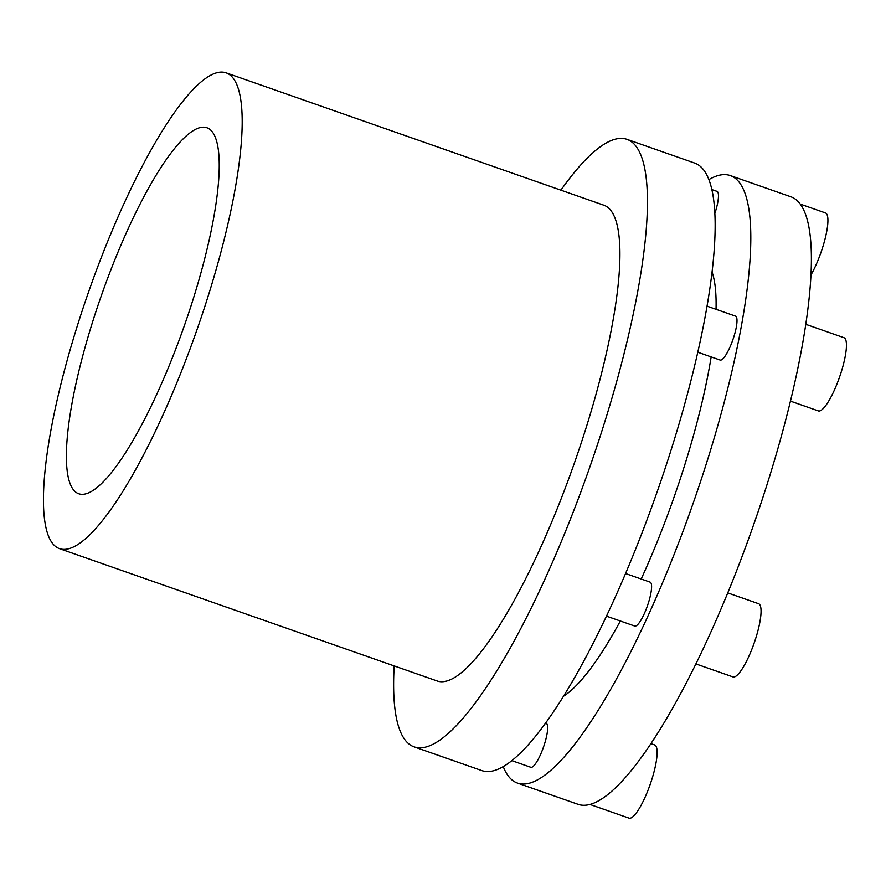 <?xml version="1.0" encoding="UTF-8"?>
<svg xmlns="http://www.w3.org/2000/svg" width="891" height="891" viewBox="0 0 891 891"><rect width="100%" height="100%" fill="white"/><g stroke="black" fill="none" stroke-linecap="round" stroke-linejoin="round"><path stroke-width="1.34" d="M708.924 179.581A321.863 73.285 109.3 0 1 730.33 175.572A321.863 73.285 109.3 0 1 749.041 210.153A321.863 73.285 109.3 0 1 670.043 564.627A321.863 73.285 109.3 0 1 517.459 783.078A321.863 73.285 109.3 0 1 503.237 766.583M517.459 783.078L578.036 804.306A321.863 73.285 -70.7 0 0 730.62 585.855A321.863 73.285 -70.7 0 0 809.629 231.382A321.863 73.285 -70.7 0 0 790.918 196.8L730.33 175.572M545.515 723.124L546.183 723.358A23.266 5.301 109.3 0 1 544.345 744.531A23.266 5.301 109.3 0 1 530.802 767.285L511.813 760.624M625.549 573.526L650.118 582.135A23.266 5.301 109.3 0 1 651.477 584.641A23.266 5.301 109.3 0 1 645.763 610.257A23.266 5.301 109.3 0 1 634.737 626.05L606.448 616.138M707.075 306.17L735.532 316.138A23.266 5.301 109.3 0 1 734.997 332.866A23.266 5.301 109.3 0 1 724.639 356.768A23.266 5.301 109.3 0 1 720.14 360.053L697.82 352.235M711.909 189.583L716.999 191.365A23.266 5.301 109.3 0 1 715.15 212.537A23.266 5.301 109.3 0 1 714.905 213.305M589.909 804.428L629.013 818.127A38.781 8.832 -70.7 0 0 651.588 780.226A38.781 8.832 -70.7 0 0 654.662 744.932L650.909 743.617M695.882 663.918L732.948 676.904A38.781 8.832 -70.7 0 0 751.336 650.586A38.781 8.832 -70.7 0 0 760.847 607.874A38.781 8.832 -70.7 0 0 758.597 603.708L727.758 592.905M790.473 401.128L818.35 410.907A38.781 8.832 -70.7 0 0 825.846 405.427A38.781 8.832 -70.7 0 0 843.109 365.588A38.781 8.832 -70.7 0 0 844 337.711L805.809 324.324M810.988 274.929A38.781 8.832 -70.7 0 0 822.393 248.221A38.781 8.832 -70.7 0 0 825.467 212.938L800.263 204.106M712.087 272.078A233.832 53.237 109.3 0 1 716.041 309.311M711.163 356.912A233.832 53.237 109.3 0 1 682.706 471.417A233.832 53.237 109.3 0 1 641.197 579.005M414.115 746.858L481.819 770.592A321.863 73.285 -70.7 0 0 490.484 771.361A321.863 73.285 -70.7 0 0 663.439 473.522A321.863 73.285 -70.7 0 0 694.702 163.086L626.986 139.352A321.863 73.285 109.3 0 1 595.734 449.799A321.863 73.285 109.3 0 1 422.78 747.638A321.863 73.285 109.3 0 1 414.115 746.858A321.863 73.285 109.3 0 1 394.19 665.922M560.896 190.162A321.863 73.285 109.3 0 1 618.321 138.584A321.863 73.285 109.3 0 1 626.986 139.352M226.169 72.873L603.909 205.231A252.064 57.392 109.3 0 1 583.95 434.596A252.064 57.392 109.3 0 1 443.985 681.593A252.064 57.392 109.3 0 1 437.203 680.991L59.463 548.633A252.064 57.392 109.3 0 1 79.422 319.268A252.064 57.392 109.3 0 1 226.169 72.873A252.064 57.392 109.3 0 1 206.211 302.227A252.064 57.392 109.3 0 1 66.246 549.235A252.064 57.392 109.3 0 1 59.463 548.633M130.03 224.699A193.893 44.149 109.3 0 1 206.935 127.769A193.893 44.149 109.3 0 1 155.602 396.796A193.893 44.149 109.3 0 1 78.698 493.737A193.893 44.149 109.3 0 1 130.03 224.699M620.336 621.005A233.832 53.237 109.3 0 1 563.446 696.283"/></g></svg>
